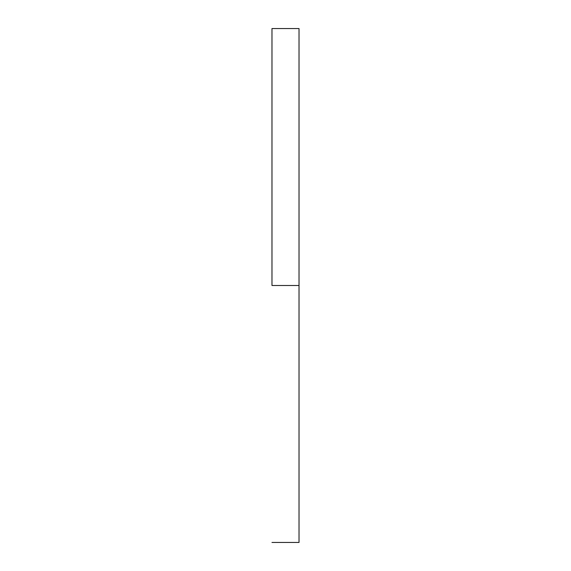 <?xml version="1.0" encoding="UTF-8"?>
<svg xmlns="http://www.w3.org/2000/svg" width="571" height="571" viewBox="0 0 571 571"><rect width="100%" height="100%" fill="white"/><g stroke="black" fill="none" stroke-linecap="round" stroke-linejoin="round"><path stroke-width="0.86" d="M271.974 285.5L299.026 285.5L299.026 28.55L299.026 285.5L271.974 285.5L271.974 28.55L271.974 285.5M299.026 542.45L299.026 285.5L299.026 542.45L271.974 542.45M271.974 28.55L299.026 28.55"/></g></svg>

